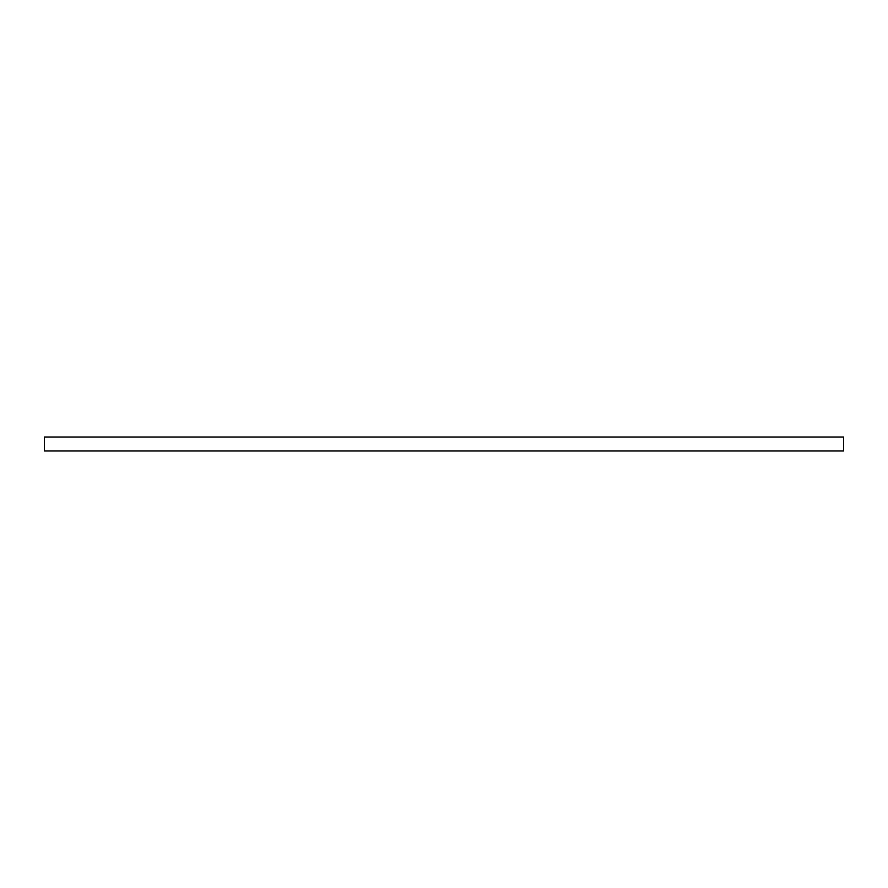 <?xml version="1.0" encoding="UTF-8"?>
<svg xmlns="http://www.w3.org/2000/svg" width="888" height="888" viewBox="0 0 888 888"><rect width="100%" height="100%" fill="white"/><g stroke="black" fill="none" stroke-linecap="round" stroke-linejoin="round"><path stroke-width="1.33" d="M444 437.007L843.6 437.007L843.6 450.993L44.4 450.993L44.4 437.007L444 437.007"/></g></svg>
